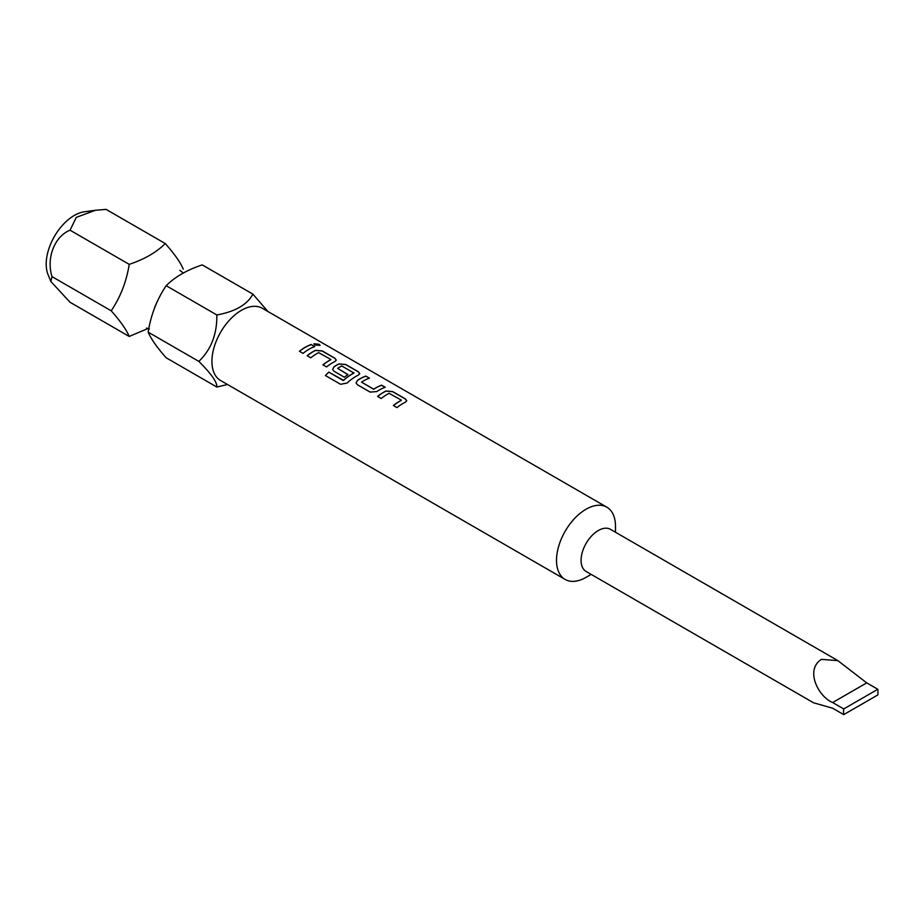 <?xml version="1.0" encoding="UTF-8"?>
<svg xmlns="http://www.w3.org/2000/svg" width="924" height="924" viewBox="0 0 924 924"><rect width="100%" height="100%" fill="white"/><g stroke="black" fill="none" stroke-linecap="round" stroke-linejoin="round"><path stroke-width="1.39" d="M320.027 345.426L319.046 344.398L313.917 343.832M314.865 344.975L320.051 345.368L319.08 344.271L313.929 343.774L314.865 344.975M227.489 384.488L216.851 387.041L166.181 357.784C157.011 347.459 151.005 338.912 148.163 332.143C150.901 314.945 156.907 299.468 166.181 285.701C175.063 276.865 187.075 269.923 202.217 264.888L252.899 294.144L267.902 311.492M70.039 230.192C54.643 236.301 46.073 258.085 52.021 276.634L50.855 281.474L48.048 274.613A39.732 22.938 -60 0 1 46.2 264.102A39.732 22.938 -60 0 1 84.315 211.792L95.426 210.268L76.299 217.383L70.039 230.192L129.221 264.356C126.484 281.554 120.478 297.043 111.203 310.811C120.374 321.136 126.38 329.683 129.221 336.452L148.21 328.413M50.855 281.474L70.039 302.275L129.221 336.452M565.142 579.429L220.57 380.492A41.707 24.082 -60 0 1 211.931 361.399A41.707 24.082 -60 0 1 230.134 319.427A41.707 24.082 -60 0 1 262.277 308.246L606.849 507.184A41.707 24.082 120 0 0 586.001 509.251A41.707 24.082 120 0 0 558.754 546.003A41.707 24.082 120 0 0 565.142 579.429A41.707 24.082 120 0 0 586.001 577.361L591.164 574.382L586.001 577.361M216.851 387.041C217.198 382.201 211.18 373.654 198.833 361.399C211.076 349.688 217.082 334.199 216.851 314.957C235.17 311.642 247.182 304.712 252.899 294.144M183.287 269.196C180.55 262.578 174.544 254.031 165.269 243.555C156.422 252.356 144.41 259.286 129.221 264.356M837.895 660.648L610.452 529.337A24.336 14.045 120 0 0 598.29 530.538A24.336 14.045 120 0 0 582.386 551.975A24.336 14.045 120 0 0 586.116 571.471L813.57 702.794L832.663 708.223L843.739 714.622A24.336 14.045 -60 0 1 843.739 708.939L832.663 702.54C818.502 696.858 804.631 669.946 821.448 659.378L837.895 660.648L866.712 682.882L832.663 702.54M843.739 714.622L877.8 694.952A24.336 14.045 120 0 0 877.8 689.281L866.712 682.882M615.488 532.247L615.488 526.287A41.707 24.082 120 0 0 606.849 507.184M401.282 400.092L389.119 393.335A41.707 24.082 120 0 0 381.208 398.498L377.593 396.419A41.707 24.082 120 0 1 385.989 391.014L392.688 391.58L405.336 398.879L406.745 400.773L405.37 402.206A41.707 24.082 120 0 0 396.985 407.611L393.37 405.521A41.707 24.082 120 0 1 401.282 400.358L401.27 400.473A41.568 24.001 120 0 0 393.451 405.567M357.484 384.8L370.131 392.099L376.842 391.568A41.707 24.082 120 0 1 385.227 387.272L381.612 385.181A41.707 24.082 120 0 0 373.7 389.166L361.538 382.143A41.707 24.082 120 0 1 369.45 378.159L365.835 376.08A41.707 24.082 120 0 0 357.449 380.376L356.098 382.986L357.484 384.8M385.077 387.318L381.589 385.308A41.568 24.001 120 0 0 373.712 389.27L361.538 382.143M325.398 375.525L340.575 384.292L347.101 383.044A41.707 24.082 120 0 1 358.408 375.086L359.771 373.654L358.373 371.771L345.726 364.472L339.016 363.894A41.707 24.082 120 0 0 333.968 366.816L332.617 369.427L334.003 371.252L344.363 377.223A41.707 24.082 120 0 1 347.932 374.578L337.664 368.353A41.707 24.082 120 0 1 341.753 365.985L353.915 373.007A41.707 24.082 120 0 0 343.555 380.295L328.782 372.118A41.707 24.082 120 0 0 325.398 375.525M353.915 372.753L353.915 373.123A41.568 24.001 120 0 0 343.589 380.399L343.555 380.295M347.851 374.636L337.664 368.353M330.827 359.424L318.664 352.656A41.707 24.082 120 0 0 310.753 357.831L307.149 355.74A41.707 24.082 120 0 1 315.534 350.335L322.245 350.912L334.881 358.212L336.29 360.094L334.927 361.527A41.707 24.082 120 0 0 326.53 366.932L322.926 364.853A41.707 24.082 120 0 1 330.827 359.679L330.827 359.794A41.568 24.001 120 0 0 323.007 364.899M314.772 346.592A41.707 24.082 120 0 0 303.049 353.372L299.434 351.293A41.707 24.082 120 0 1 311.157 344.513L314.772 346.592M877.8 689.281L843.739 708.939M148.163 332.143L198.833 361.399M166.181 285.701L216.851 314.957M52.021 276.634L111.203 310.811M95.426 210.268L106.075 209.378L165.269 243.555M314.634 346.65L311.157 344.513M311.145 344.629A41.568 24.001 120 0 0 299.526 351.339M336.278 360.152L334.869 358.327L322.222 351.028L315.523 350.45A41.568 24.001 120 0 0 307.23 355.786M359.759 373.712L358.35 371.887L345.703 364.587L339.004 364.01A41.568 24.001 120 0 0 333.968 366.92L332.628 369.473M343.116 380.469L328.782 372.118M328.817 372.21A41.568 24.001 120 0 0 325.479 375.571M369.3 378.216L365.835 376.08M365.812 376.195A41.568 24.001 120 0 0 357.461 380.48L356.11 383.033M406.733 400.831L405.313 399.006L392.677 391.707L385.978 391.129A41.568 24.001 120 0 0 377.685 396.465M154.735 307.091L157.634 300.681M183.229 272.927L179.88 270.374M146.57 328.066L149.388 328.967"/></g></svg>
